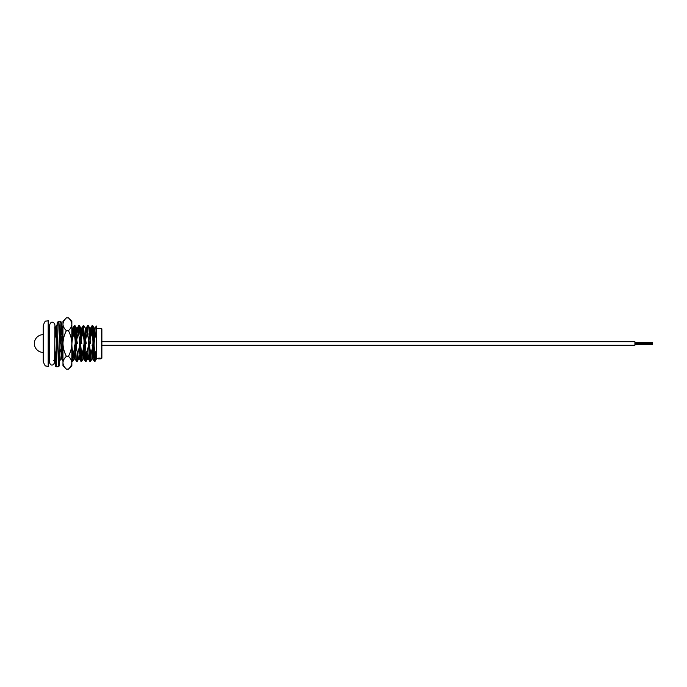 <?xml version="1.0" encoding="UTF-8"?>
<svg xmlns="http://www.w3.org/2000/svg" width="687" height="687" viewBox="0 0 687 687"><rect width="100%" height="100%" fill="white"/><g stroke="black" fill="none" stroke-linecap="round" stroke-linejoin="round"><path stroke-width="1.03" d="M48.562 328.42L48.562 343.526L48.562 328.42L49.593 328.42M48.184 320.434L48.184 366.609L45.977 365.956C45.256 366.265 44.337 364.711 43.238 361.293L43.238 325.758C44.337 322.34 45.256 320.786 45.977 321.095L48.562 320.795M101.874 328.867L101.874 358.185L101.427 358.623L101.427 328.42L101.874 328.867M56.935 325.758L56.454 325.793L55.741 335.084L56.514 335.084L56.72 331.031M60.516 335.084L60.963 335.084L61.718 325.758L62.457 334.638M61.675 334.638L61.332 328.36M75.046 325.758L74.222 325.793L73.509 335.084L74.29 335.084L75.046 325.758L75.63 335.084M79.486 325.758L78.661 325.793L77.949 335.084L78.73 335.084L79.486 325.758L80.07 335.084M83.926 325.758L83.101 325.793L82.388 335.084L83.17 335.084L83.926 325.758L85.265 328.025L83.041 359.026L81.753 361.25L82.466 351.959L81.684 351.959L80.886 361.25L80.345 351.959M84.604 333.375L84.69 335.084L83.908 335.084L83.539 328.36M88.374 325.758L87.55 325.793L86.837 335.084L87.61 335.084L88.374 325.758L89.705 328.025L87.489 359.026L86.193 361.25L86.906 351.959L86.133 351.959L85.325 361.25L84.793 351.959M89.052 333.375L88.949 335.084M92.814 325.758L91.989 325.793L91.277 335.084L92.058 335.084L92.814 325.758L93.569 335.084L92.797 335.084L92.427 328.36M54.642 361.293L55.097 361.25L55.819 351.959L55.037 351.959L54.659 358.743M59.683 360.666L59.992 351.959M62.483 353.668L62.423 352.405M72.041 361.293L72.874 361.25L73.586 351.959L72.805 351.959L71.852 361.001M76.489 361.293L77.313 361.25L78.026 351.959L77.245 351.959L76.489 361.293L75.149 359.026L74.651 354.647M75.81 353.668L75.905 351.959M80.946 351.959L81.315 358.691M80.929 361.293L81.753 361.25M85.394 351.959L85.763 358.691M85.368 361.293L86.193 361.25M89.817 361.293L90.641 361.25L91.354 351.959L90.572 351.959L89.817 361.293L89.233 351.959M94.256 361.293L95.081 361.25L95.794 351.959L95.012 351.959L94.256 361.293L93.672 351.959M94.274 351.959L94.643 358.691M96.317 326.205L95.716 335.084L96.317 335.084L96.317 326.205M96.317 359.069L96.317 350.138L95.794 351.959M94.643 332.396L94.093 327.974L92.436 354.518L91.929 359.026L90.641 361.25M90.504 337.892L89.705 328.025M86.064 337.892L85.265 328.025M81.624 337.892L80.774 327.974L79.108 354.518L78.601 359.026L77.313 361.25M77.176 337.892L76.326 327.974L74.66 354.518L74.162 359.026L72.874 361.25M72.736 337.892L71.852 327.991M62.972 327.991L61.341 354.518L60.834 359.026L59.546 361.25M55.896 356.192L55.733 353.668M60.963 335.084C62.345 340.769 62.113 346.394 60.258 351.959M74.29 335.084C75.673 340.769 75.441 346.394 73.586 351.959M77.391 343.526L75.802 335.084M78.73 335.084C80.113 340.769 79.881 346.394 78.026 351.959M81.83 343.526L80.25 335.084M83.17 335.084C84.553 340.769 84.321 346.394 82.466 351.959M86.27 343.526L84.69 335.084M87.61 335.084C89.001 340.769 88.76 346.394 86.906 351.959M90.718 343.526L89.13 335.084M92.058 335.084C93.441 340.769 93.209 346.394 91.354 351.959M54.445 361.293L53.638 360.194M90.572 351.959C89.181 346.282 89.422 340.658 91.277 335.084M86.133 351.959C84.741 346.282 84.982 340.658 86.837 335.084M83.136 345.003L84.613 351.959M81.684 351.959C80.302 346.282 80.534 340.658 82.388 335.084M77.245 351.959C75.862 346.282 76.094 340.658 77.949 335.084M74.248 345.003L75.725 351.959M72.805 351.959C71.414 346.282 71.654 340.658 73.509 335.084M54.84 338.459L55.741 335.084M96.317 325.99L95.141 328.025L94.634 332.534L92.968 359.069L92.427 354.647M91.354 333.375L90.701 328.025L89.087 354.518L88.529 359.069L87.979 354.647M86.914 333.375L86.304 327.974L85.214 327.974M87.55 325.793L86.253 328.025L85.755 332.534L84.089 359.069L83.539 354.647M82.474 333.375L81.813 328.025L80.199 354.518L79.64 359.069L79.099 354.647M78.026 333.375L77.425 327.974L76.867 332.534L75.149 359.026M73.586 333.375L72.934 328.025L71.852 343.929M62.972 343.929L61.873 359.069L61.332 354.647M55.819 333.375L55.209 327.974L54.917 329.305M95.012 351.959C93.63 346.282 93.861 340.658 95.716 335.084M92.015 345.003L93.492 351.959M96.317 350.138L96.317 335.084M49.335 358.623L48.562 358.623L48.562 343.526L48.184 366.609M98.378 358.545L99.263 358.734L98.396 358.528M98.378 358.468L100.457 358.245L99.916 358.648L98.378 358.193L100.165 358.09M98.688 358.846L100.457 358.786L98.688 358.846M99.263 358.734L100.457 358.734M98.413 358.906L100.457 358.906L98.413 358.889M94.239 342.04L94.179 342.693M634.917 345.26L101.874 345.432L101.874 341.705L634.917 341.705L634.917 345.26L101.874 345.26M652.65 344.41L634.917 344.385M652.65 343.088L634.917 343.088L652.65 343.088M66.407 356.321C64.26 358.313 63.11 360.452 62.972 362.727L62.972 321.293L66.407 317.858C64.26 319.859 63.11 321.997 62.972 324.273C63.101 326.523 64.243 328.661 66.407 330.679C64.252 334.706 63.11 338.974 62.972 343.5C63.11 348.034 64.252 352.302 66.407 356.321L68.417 356.321C70.581 358.339 71.723 360.477 71.852 362.727L71.852 365.707L68.417 369.142C70.563 367.141 71.714 365.003 71.852 362.727L71.783 363.612M68.417 369.142L66.407 369.142C64.243 367.116 63.101 364.977 62.972 362.727L62.972 365.707L66.407 369.142M63.934 366.034L63.041 363.612M66.407 317.858L68.417 317.858C70.581 319.884 71.723 322.023 71.852 324.273L71.852 321.293L68.417 317.858M62.972 324.273L63.041 323.388M66.407 330.679L68.417 330.679C70.563 328.687 71.714 326.548 71.852 324.273L71.852 343.5C71.714 338.966 70.572 334.698 68.417 330.679M68.417 356.321C70.572 352.294 71.714 348.026 71.852 343.5L71.852 362.727M57.614 325.054L57.296 322.34L56.806 328.695L55.827 357.97L55.338 363.749L55.02 361.293M55.475 363.26L56.317 344.024L55.338 365.716L54.934 361.293L55.192 365.14L55.561 366.369L56.403 366.772L58.189 366.772L59.245 365.956L60.714 328.687L61.203 322.332L61.555 325.758L60.98 321.679L60.147 321.284L59.657 327.948L58.189 366.772M56.394 341.181L57.141 322.916L58.352 321.284L56.403 366.772M61.444 325.758L61.203 324.307L60.714 330.078L60.224 344.024L61.066 324.788M101.427 328.42L96.317 328.42M61.718 325.758L60.963 325.758M96.317 359.112L95.081 361.25M94.153 328.025L92.857 325.793M80.826 328.025L79.529 325.793M76.377 328.025L75.089 325.793M63.058 328.025L61.761 325.793M55.724 360.186L55.097 361.25M89.765 361.25L88.477 359.026M85.325 361.25L84.037 359.026M83.101 325.793L81.813 328.025M80.886 361.25L79.589 359.026M78.661 325.793L77.373 328.025M74.222 325.793L72.934 328.025M63.118 361.25L61.821 359.026M56.454 325.793L55.158 328.025M92.917 359.026L94.213 361.25M90.701 328.025L91.989 325.793M95.192 327.974L94.093 327.974M92.968 359.069L91.878 359.069M90.753 327.974L89.654 327.974M88.529 359.069L87.438 359.069M84.089 359.069L82.99 359.069M81.865 327.974L80.774 327.974M79.64 359.069L78.55 359.069M77.425 327.974L76.326 327.974M75.201 359.069L74.11 359.069M72.985 327.974L71.886 327.974M61.873 359.069L60.782 359.069M55.209 327.974L54.118 327.974M101.427 358.623L100.457 358.623M98.378 358.623L96.317 358.623M94.145 342.04L93.054 342.04M89.799 342.04L88.606 342.04M85.351 342.04L84.166 342.04M80.911 342.04L79.726 342.04M76.377 342.04L75.287 342.04M54.874 334.638L55.759 334.638M62.328 334.638L62.972 334.638M43.238 334.638A8.888 8.888 0 0 0 34.35 343.526A8.888 8.888 0 0 0 43.238 352.405M61.461 352.405L62.551 352.405M94.11 345.003L92.925 345.003M89.576 345.003L88.477 345.003M85.222 345.003L84.037 345.003M80.688 345.003L79.598 345.003M76.343 345.003L75.158 345.003M652.65 344.548L634.917 344.548M652.65 343.852L634.917 343.852M652.65 344.135L634.917 344.135M652.65 343.629L634.917 343.629M652.65 343.38L634.917 343.38M652.65 342.839L634.917 342.839M652.65 342.59L634.917 342.59M54.797 343.629L54.634 362.289C53.766 364.445 52.865 365.321 51.946 364.926C51.121 365.372 50.237 364.471 49.301 362.238L49.627 324.925C50.494 322.778 51.388 321.894 52.315 322.289C53.242 321.911 54.127 322.804 54.96 324.977L54.797 343.629M58.352 321.284L60.147 321.284"/></g></svg>
